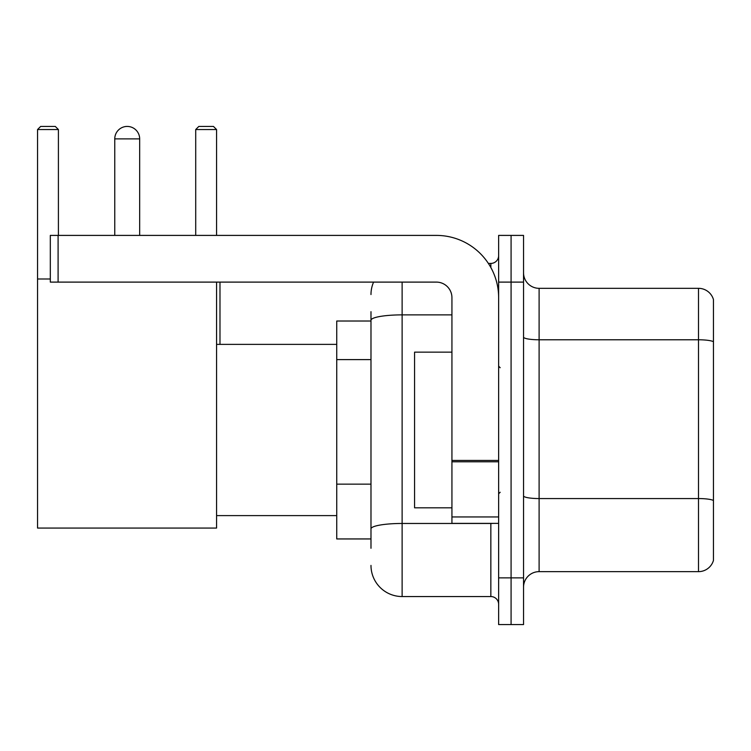 <?xml version="1.0" encoding="UTF-8"?>
<svg xmlns="http://www.w3.org/2000/svg" width="751" height="751" viewBox="0 0 751 751"><rect width="100%" height="100%" fill="white"/><g stroke="black" fill="none" stroke-linecap="round" stroke-linejoin="round"><path stroke-width="1.13" d="M370.985 350.266L370.985 311.674L370.985 321.015L336.739 321.015L336.739 538.946L370.985 538.946M370.985 548.286L370.985 311.674M498.636 577.866L498.636 624.569L511.084 624.569L511.084 577.866L511.084 624.569L523.541 624.569L523.541 577.866L511.084 577.866L511.084 282.104L511.084 577.866L498.636 577.866L498.636 282.104L511.084 282.104L511.084 235.401L511.084 282.104L523.541 282.104L523.541 577.866M523.541 282.104L523.541 235.401L498.636 235.401L498.636 282.104M402.123 282.104L402.123 596.547L490.844 596.547L490.844 523.381M488.366 263.423L490.844 263.423A7.782 7.782 0 0 0 498.636 255.64M370.985 534.28L370.985 493.482M498.636 604.33A7.782 7.782 0 0 0 490.844 596.547M370.985 294.552A31.129 31.129 0 0 1 373.585 282.104M402.123 596.547A31.129 31.129 0 0 1 370.985 565.409M523.541 587.207A15.564 15.564 0 0 1 539.105 571.642L698.505 571.642L698.505 288.328L539.105 288.328A15.564 15.564 0 0 1 523.541 272.763A15.564 15.564 0 0 0 539.105 288.328L539.105 571.642M713.45 299.536A15.564 15.564 0 0 0 698.505 288.328A15.564 15.564 0 0 1 713.45 299.536L713.45 560.434A15.564 15.564 0 0 1 698.505 571.642M523.541 337.077A15.564 2.704 0 0 0 539.105 339.781L698.505 339.781A15.564 2.704 180 0 1 713.45 341.724L713.45 500.504A15.564 2.704 180 0 0 698.505 498.561L539.105 498.561A15.564 2.704 0 0 1 523.541 495.857M114.762 138.888A12.457 12.457 0 0 1 127.21 126.431A12.457 12.457 0 0 1 139.667 138.888L114.762 138.888L114.762 235.401M139.667 235.401L139.667 138.888M216.57 282.104L216.57 528.056L37.55 528.056L37.55 129.547L40.667 126.431L55.292 126.431L58.409 129.547L37.55 129.547M58.409 235.401L58.409 129.547M37.55 278.987L50.317 278.987M216.57 129.547L195.711 129.547L198.818 126.431L213.453 126.431L216.57 129.547L216.57 235.401M195.711 129.547L195.711 235.401M124.112 126.825A10.12 10.12 0 0 1 126.9 126.431A10.12 10.12 0 0 1 127.05 126.44M498.636 523.381L451.933 523.381L451.933 460.438L498.636 460.438M498.636 297.668A62.267 62.267 0 0 0 436.369 235.401L58.099 235.401L58.099 282.104L436.369 282.104A15.564 15.564 0 0 1 451.933 297.668L451.933 460.438M58.099 282.104L50.317 282.104L50.317 235.401L58.099 235.401M451.933 352.153L414.571 352.153L414.571 507.817L451.933 507.817M370.985 359.607L336.739 359.607M370.985 484.142L336.739 484.142M493.548 523.381A7.782 1.352 0 0 1 490.844 523.466L402.123 523.466A31.129 5.407 180 0 0 370.985 528.873M370.985 320.283A31.129 5.407 180 0 1 402.123 314.876L451.933 314.876M490.844 267.525L490.844 263.423M498.636 461.79L451.933 461.79M451.933 516.951L498.636 516.951M216.57 515.599L336.739 515.599M216.57 344.371L336.739 344.371M219.987 344.371L219.987 282.104M500.185 367.718L498.636 366.159M500.185 492.252L498.636 493.801"/></g></svg>
